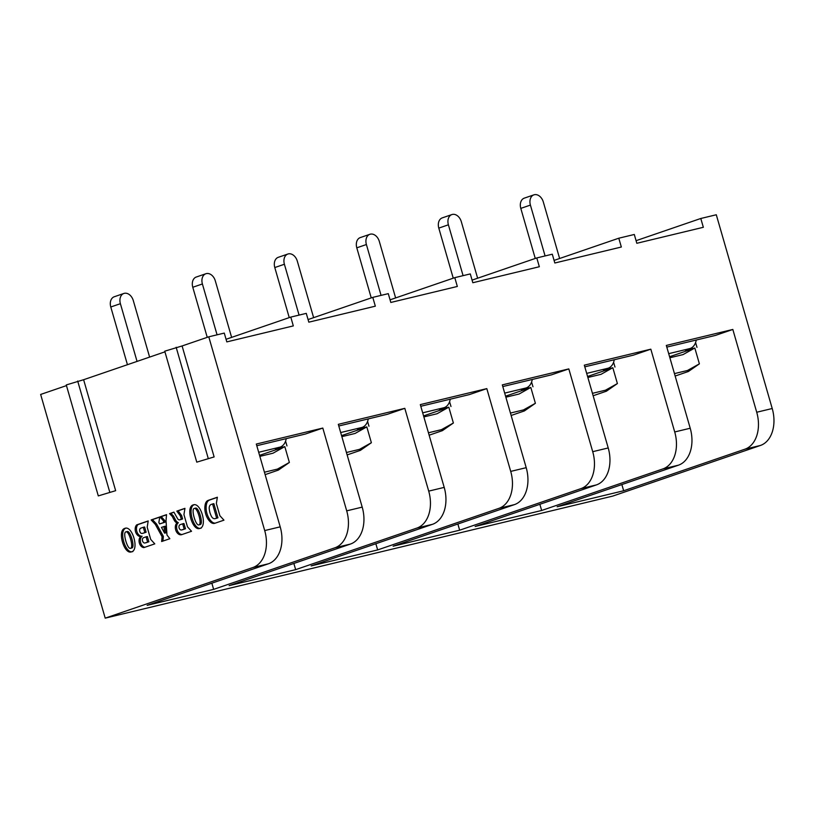 <?xml version="1.0" encoding="UTF-8"?>
<svg xmlns="http://www.w3.org/2000/svg" width="813" height="813" viewBox="0 0 813 813"><rect width="100%" height="100%" fill="white"/><g stroke="black" fill="none" stroke-linecap="round" stroke-linejoin="round"><path stroke-width="1.22" d="M144.836 532.545L143.322 527.291L140.801 528.155A2.734 1.89 -103.5 0 0 139.755 531.316A2.734 1.89 -103.5 0 0 142.204 533.44A2.734 1.89 -103.5 0 0 142.326 533.409L146.127 532.241L144.612 526.987L143.322 527.291M147.59 542.088L146.076 536.834L143.555 537.698A2.734 1.89 -103.5 0 0 142.499 540.848A2.734 1.89 -103.5 0 0 144.958 542.982A2.734 1.89 -103.5 0 0 145.07 542.942L148.881 541.773L147.366 536.519L146.076 536.834M164.592 533.145L163.992 526.539L161.482 527.393L164.592 533.145L165.882 532.84L165.283 526.224L163.992 526.539M216.644 518.125L212.559 503.969L211.187 504.446A4.583 3.171 -103.5 0 0 209.236 508.765A20.04 13.831 -103.5 0 0 209.927 512.647A20.04 13.831 -103.5 0 0 211.39 516.265A4.583 3.171 -103.5 0 0 215.069 518.653A4.583 3.171 -103.5 0 0 215.262 518.592L217.935 517.81L213.849 503.664L212.559 503.969M184.175 529.06L182.651 523.816L180.14 524.67A2.734 1.89 -103.5 0 0 179.084 527.83A2.734 1.89 -103.5 0 0 181.543 529.964A2.734 1.89 -103.5 0 0 181.655 529.924L185.466 528.755L183.941 523.501L182.651 523.816M198.951 524.863C202.305 524.212 197.305 506.895 194.205 508.45C190.852 509.111 195.852 526.418 198.951 524.863L200.242 524.558C203.596 523.897 198.596 506.59 195.496 508.145L194.205 508.45M130.588 548.297C133.942 547.647 128.942 530.33 125.852 531.885C122.489 532.545 127.489 549.852 130.588 548.297L131.879 547.992C135.232 547.332 130.232 530.025 127.143 531.58L125.852 531.885M214.124 456.926L196.776 462.15L214.124 456.926L182.092 345.962L208.778 336.816L264.703 530.564A31.199 21.534 76.5 0 1 252.924 567.504L105.212 618.144L40.65 394.447L66.463 385.606M115.649 490.686L98.302 495.91L115.649 490.686L83.617 379.722L164.937 351.846M143.942 547.586A5.894 4.065 76.5 0 1 139.369 543.043A5.894 4.065 76.5 0 1 140.832 536.529A6.402 4.421 76.5 0 1 135.7 532.2A6.402 4.421 76.5 0 1 136.696 524.883L148.2 520.94L147.194 527.231L150.72 539.426L154.785 543.867L143.942 547.586M161.645 541.519L162.082 536.732L155.324 524.385L151.147 519.934L159.744 516.977L158.87 522.495L159.622 523.938L163.626 522.556L163.484 520.899L159.958 516.905L166.523 514.659L166.025 520.645L166.98 535.025L169.856 538.704L161.645 541.519M191.533 531.265L181.706 534.639A6.474 4.461 76.5 0 1 181.421 534.72A6.474 4.461 76.5 0 1 176.319 531.499A6.474 4.461 76.5 0 1 176.014 524.172L177.041 523.013L176.421 522.657A5.965 4.116 76.5 0 1 174.338 520.452L172.254 516.407L169.571 513.613L173.911 512.129L177.559 518.603A2.754 1.9 -103.5 0 0 179.663 519.842A2.754 1.9 -103.5 0 0 179.785 519.802L181.329 519.273L180.323 515.818L176.828 511.123L184.947 508.349L183.941 514.619L187.468 526.814L191.533 531.265M223.951 520.157L214.896 523.257A7.459 5.142 76.5 0 1 214.581 523.359A7.459 5.142 76.5 0 1 210.384 521.956A14.492 10 76.5 0 1 205.272 504.233A7.459 5.142 76.5 0 1 208.28 500.341L217.366 497.231L216.36 503.491L219.876 515.696L223.951 520.157M199.957 528.379C192.478 531.651 185.344 506.916 193.199 504.934C200.669 501.662 207.813 526.397 199.957 528.379L199.673 528.47M131.604 551.814C124.125 555.086 116.981 530.35 124.836 528.369C132.316 525.096 139.45 549.832 131.604 551.814L131.31 551.905M148.169 521.082L137.986 524.578A6.402 4.421 -103.5 0 0 136.991 531.895A6.402 4.421 -103.5 0 0 142.123 536.214A5.894 4.065 -103.5 0 0 140.598 542.505A5.894 4.065 -103.5 0 0 144.907 547.251M142.123 536.214L140.832 536.529M126.127 528.064C118.271 530.046 125.415 554.781 132.895 551.509M194.49 504.629C186.634 506.611 193.779 531.346 201.248 528.074M217.345 497.373L209.571 500.036A7.459 5.142 -103.5 0 0 206.563 503.918A14.492 10 -103.5 0 0 211.685 521.641A7.459 5.142 -103.5 0 0 215.262 523.135M216.156 518.379A4.583 3.171 -103.5 0 0 216.36 518.338A4.583 3.171 -103.5 0 0 216.553 518.277L217.935 517.81M173.972 512.241L170.862 513.308L173.545 516.092L175.628 520.137A5.965 4.116 -103.5 0 0 177.722 522.342L178.332 522.698L177.305 523.857A6.474 4.461 -103.5 0 0 177.427 530.818A6.474 4.461 -103.5 0 0 182.132 534.497M180.842 519.558A2.754 1.9 -103.5 0 0 180.964 519.527A2.754 1.9 -103.5 0 0 181.075 519.497L182.62 518.968L181.614 515.503L178.118 510.818L184.917 508.481M182.712 529.67A2.734 1.89 -103.5 0 0 182.834 529.649A2.734 1.89 -103.5 0 0 182.945 529.619L185.466 528.755M162.946 541.072L163.372 536.417L156.614 524.08L152.438 519.619L159.724 517.119M159.622 523.938L164.917 522.251L164.775 520.594L161.248 516.601L166.513 514.792M146.127 542.688A2.734 1.89 -103.5 0 0 146.249 542.667A2.734 1.89 -103.5 0 0 146.37 542.637L148.881 541.773M143.373 533.155A2.734 1.89 -103.5 0 0 143.495 533.135A2.734 1.89 -103.5 0 0 143.616 533.094L146.127 532.241M178.118 510.818L176.828 511.123M181.614 515.503L180.323 515.818M182.62 518.968L181.329 519.273M170.862 513.308L169.571 513.613M173.545 516.092L172.254 516.407M174.714 518.562L173.423 518.867M178.332 522.698L177.041 523.013M177.305 523.857L176.014 524.172M163.372 536.417L162.082 536.732M161.248 516.601L159.958 516.905M164.775 520.594L163.484 520.899M164.917 522.251L163.626 522.556M152.438 519.619L151.147 519.934M156.614 524.08L155.324 524.385M137.986 524.578L136.696 524.883M182.092 345.962L164.744 351.186L196.776 462.15M226.065 339.285L290.78 317.09L306.277 313.371L308.818 322.172L375.332 306.176L372.781 297.375L388.279 293.645L390.819 302.456L457.333 286.461L454.792 277.65L470.29 273.92L472.831 282.731L539.334 266.735L536.793 257.934L552.291 254.205L554.832 263.006L621.335 247.02L618.795 238.209L634.292 234.479L636.833 243.29L703.336 227.294L700.796 218.484L716.294 214.764L772.218 408.512A31.199 21.534 76.5 0 1 760.45 445.453L612.728 496.093L105.212 618.144M98.302 495.91L66.27 384.945L83.617 379.722M208.778 336.816L224.276 333.086L226.817 341.897L293.32 325.901L290.78 317.09M256.786 445.717L305.393 434.03L322.812 428.065L346.704 510.849A31.199 21.534 76.5 0 1 334.936 547.789L213.636 589.364L211.847 583.175M346.704 510.849L362.202 507.119L338.31 424.335L404.813 408.339L428.705 491.123L444.203 487.394L420.311 404.61L486.814 388.614L510.716 471.398L526.204 467.678L502.312 384.895L568.815 368.899L592.718 451.682L608.215 447.953L584.313 365.169L650.827 349.173L674.719 431.957L690.217 428.238L666.325 345.444L732.828 329.458L756.72 412.242A31.199 21.534 76.5 0 1 744.952 449.183L623.652 490.757L621.874 484.568M264.703 530.564L280.2 526.844L256.308 444.05L322.812 428.065M690.217 428.238A31.199 21.534 76.5 0 1 678.438 465.178L557.149 506.753L623.652 490.757M694.841 348.086L685.369 350.139L690.166 348.492L668.693 353.665M669.577 356.744L694.109 348.34M669.871 357.761L683.052 354.59L694.82 347.994L699.393 363.848L687.493 370.474L688.398 371.49L675.146 376.033M696.263 340.027A14.685 10.132 76.5 0 1 690.166 348.492M695.603 342.547L696.985 347.344M674.444 373.614L687.493 370.474M699.393 363.848L688.398 371.49M732.828 329.458L715.41 335.423L666.802 347.11M636.081 240.678L700.796 218.484M280.2 526.844A31.199 21.534 76.5 0 1 268.422 563.785L147.133 605.36L213.636 589.364M362.202 507.119A31.199 21.534 76.5 0 1 350.433 544.06L229.134 585.645L295.647 569.649L293.859 563.45M428.705 491.123A31.199 21.534 76.5 0 1 416.937 528.064L295.647 569.649M444.203 487.394A31.199 21.534 76.5 0 1 432.435 524.334L311.135 565.919L377.649 549.923L375.86 543.734M510.716 471.398A31.199 21.534 76.5 0 1 498.938 508.349L377.649 549.923M526.204 467.678A31.199 21.534 76.5 0 1 514.436 504.619L393.146 546.194L459.65 530.198L457.861 524.009M592.718 451.682A31.199 21.534 76.5 0 1 580.939 488.623L459.65 530.198M608.215 447.953A31.199 21.534 76.5 0 1 596.437 484.894L475.148 526.478L541.651 510.483L539.862 504.294M674.719 431.957A31.199 21.534 76.5 0 1 662.941 468.898L541.651 510.483M366.836 426.967L357.354 429.03L362.161 427.384L340.677 432.546M341.572 435.626L366.094 427.221M341.856 436.642L355.037 433.471L366.805 426.876L371.378 442.729L359.488 449.355L360.393 450.372L347.131 454.914M368.248 418.919A14.685 10.132 76.5 0 1 362.161 427.384M367.588 421.429L368.97 426.236M346.44 452.495L359.488 449.355M371.378 442.729L360.393 450.372M404.813 408.339L387.405 414.305L338.787 426.002M308.066 319.56L372.781 297.375M448.837 407.252L439.355 409.305L444.162 407.659L422.679 412.831M423.573 415.91L448.095 407.496M423.868 416.927L437.038 413.756L448.806 407.161L453.38 423.014L441.489 429.64L442.394 430.646L429.142 435.189M450.25 399.193A14.685 10.132 76.5 0 1 444.162 407.659M449.589 401.703L450.981 406.51M428.441 432.78L441.489 429.64M453.38 423.014L442.394 430.646M486.814 388.614L469.406 394.59L420.788 406.276M390.067 299.834L454.792 277.65M530.838 387.527L521.357 389.59L526.163 387.943L504.68 393.106M505.574 396.185L530.096 387.781M505.869 397.201L519.05 394.031L530.808 387.435L535.391 403.289L523.491 409.915L524.395 410.931L511.143 415.473M532.261 379.468A14.685 10.132 76.5 0 1 526.163 387.943M531.59 381.988L532.982 386.795M510.442 413.055L523.491 409.915M535.391 403.289L524.395 410.931M568.815 368.899L551.407 374.864L502.79 386.561M472.068 280.119L536.793 257.934M612.839 367.801L603.358 369.864L608.165 368.218L586.691 373.38M587.575 376.47L612.108 368.055M587.87 377.476L601.051 374.315L612.819 367.71L617.392 383.563L605.492 390.199L606.396 391.205L593.144 395.748M614.262 359.753A14.685 10.132 76.5 0 1 608.165 368.218M613.602 362.263L614.984 367.07M592.443 393.329L605.492 390.199M617.392 383.563L606.396 391.205M650.827 349.173L633.408 355.149L584.801 366.836M554.08 260.394L618.795 238.209M463.085 275.658L448.4 224.805A9.177 6.626 -108.9 0 1 451.886 214.571A9.177 6.626 -108.9 0 1 461.317 221.705L477.627 278.209M453.248 278.178L438.796 228.107A9.177 6.626 -108.9 0 1 442.282 217.874L451.886 214.571M381.073 295.383L366.399 244.53A9.177 6.626 -108.9 0 1 369.885 234.296A9.177 6.626 -108.9 0 1 379.315 241.42L395.626 297.934M371.246 297.904L356.795 247.823A9.177 6.626 -108.9 0 1 360.271 237.589L369.885 234.296M299.072 315.098L284.398 264.255A9.177 6.626 -108.9 0 1 287.883 254.022A9.177 6.626 -108.9 0 1 297.314 261.146L313.625 317.659M289.245 317.619L274.794 267.548A9.177 6.626 -108.9 0 1 278.27 257.315L287.883 254.022M217.071 334.824L202.396 283.971A9.177 6.626 -108.9 0 1 205.872 273.737A9.177 6.626 -108.9 0 1 215.313 280.871L231.624 337.375M207.244 337.344L192.783 287.263A9.177 6.626 -108.9 0 1 196.268 277.03L205.872 273.737M137.051 361.409L120.395 303.696A9.177 6.626 -108.9 0 1 123.871 293.463A9.177 6.626 -108.9 0 1 133.302 300.586L149.612 357.1M127.438 364.702L110.781 306.989A9.177 6.626 -108.9 0 1 114.267 296.755L123.871 293.463M284.824 446.693L275.353 448.746L280.15 447.099L258.676 452.272M259.56 455.351L284.093 446.947M259.855 456.367L273.036 453.197L284.804 446.601L289.377 462.455L277.477 469.081L278.381 470.097L265.129 474.64M286.247 438.634A14.685 10.132 76.5 0 1 280.15 447.099M285.587 441.154L286.969 445.951M264.428 472.221L277.477 469.081M289.377 462.455L278.381 470.097M545.086 255.932L530.411 205.089A9.177 6.626 -108.9 0 1 533.887 194.856A9.177 6.626 -108.9 0 1 543.318 201.98L559.629 258.493M535.259 258.453L520.798 208.382A9.177 6.626 -108.9 0 1 524.283 198.148L533.887 194.856M77.682 381.033L109.714 491.997M176.157 347.273L208.189 458.237M209.571 500.036L208.28 500.341M206.563 503.918L205.272 504.233M211.685 521.641L210.384 521.956M181.075 519.497L179.785 519.802M175.628 520.137L174.338 520.452M177.722 522.342L176.421 522.657M182.945 529.619L181.655 529.924M216.553 518.277L215.262 518.592M146.37 542.637L145.07 542.942M143.616 533.094L142.326 533.409M756.72 412.242L772.218 408.512M744.952 449.183L760.45 445.453M252.924 567.504L268.422 563.785M334.936 547.789L350.433 544.06M416.937 528.064L432.435 524.334M498.938 508.349L514.436 504.619M580.939 488.623L596.437 484.894M662.941 468.898L678.438 465.178M448.4 224.805L438.796 228.107M366.399 244.53L356.795 247.823M284.398 264.255L274.794 267.548M202.396 283.971L192.783 287.263M120.395 303.696L110.781 306.989M530.411 205.089L520.798 208.382M180.964 519.527L179.663 519.842M182.834 529.649L181.543 529.964M216.36 518.338L215.069 518.653M146.249 542.667L144.958 542.982M143.495 533.135L142.204 533.44"/></g></svg>
